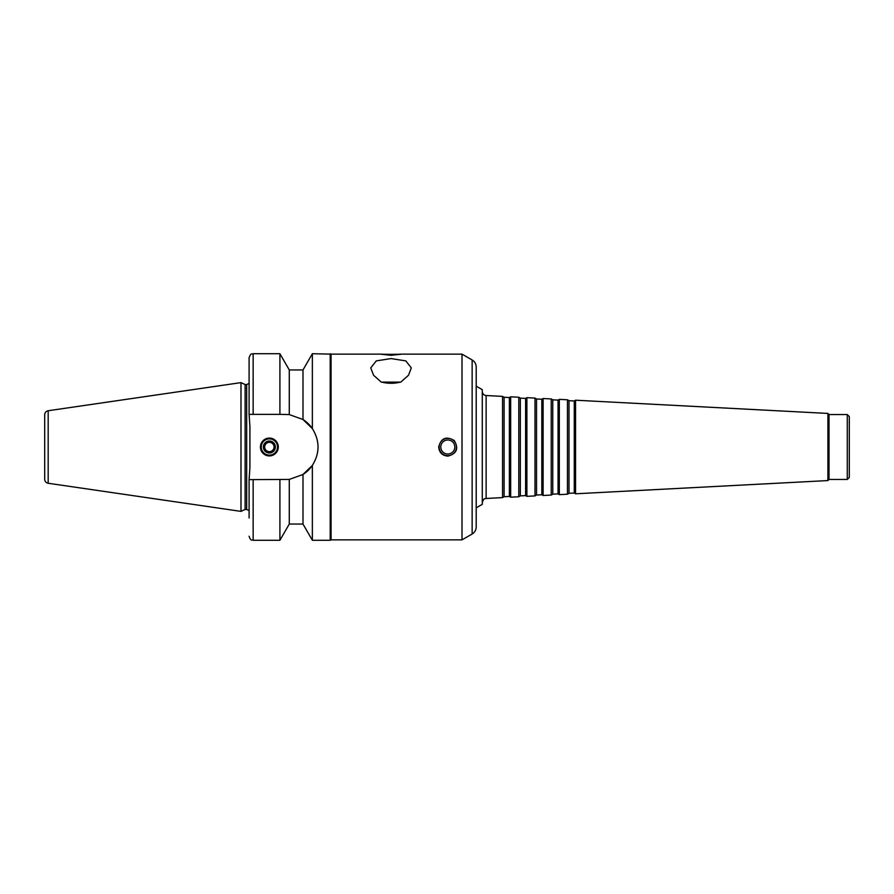 <?xml version="1.0" encoding="UTF-8"?>
<svg xmlns="http://www.w3.org/2000/svg" width="894" height="894" viewBox="0 0 894 894"><rect width="100%" height="100%" fill="white"/><g stroke="black" fill="none" stroke-linecap="round" stroke-linejoin="round"><path stroke-width="1.34" d="M391.036 354.326L401.171 354.225L391.036 355.309L380.9 354.225L391.036 354.326M289.276 369.948L279.911 353.722L279.911 414.358L289.276 414.581L289.276 369.948L302.999 369.948L312.364 353.722L331.071 354.136L331.071 539.864L462.008 539.864L462.008 354.136L438.686 354.136L456.935 354.136M381.28 382.118L381.704 382.118C387.929 383.671 394.142 383.671 400.367 382.118L381.28 382.118L373.558 375.245L370.753 367.903L376.251 360.897L391.036 358.572L405.82 360.897L411.307 367.903L408.502 375.245L400.791 382.118M261.26 447A8.113 8.113 90 0 1 273.43 439.971A8.113 8.113 90 0 1 273.43 454.029A8.113 8.113 90 0 1 261.26 447M260.445 447A8.918 8.918 90 0 1 273.832 439.278A8.918 8.918 90 0 1 273.832 454.722A8.918 8.918 90 0 1 260.445 447M263.372 447A6.001 6.001 90 0 1 272.368 441.804A6.001 6.001 90 0 1 272.368 452.196A6.001 6.001 90 0 1 263.372 447M264.691 447A4.682 4.682 90 0 1 271.709 442.943A4.682 4.682 90 0 1 271.709 451.057A4.682 4.682 90 0 1 264.691 447M439.155 447A8.649 8.649 0 0 0 452.14 454.498A8.649 8.649 0 0 0 452.14 439.502A8.649 8.649 0 0 0 439.155 447M447.816 456.13C442.273 455.582 439.233 452.543 438.686 447C441.055 438.038 446.251 435.881 454.264 440.552C458.924 448.564 456.778 453.761 447.816 456.13M440.787 447A7.029 7.029 0 0 0 451.325 453.079A7.029 7.029 0 0 0 451.325 440.921A7.029 7.029 0 0 0 440.787 447M310.307 468.087L302.999 474.49L312.364 465.394L312.364 540.278L330.199 540.278L330.199 353.722M302.999 369.948L302.999 419.509L310.084 425.645M312.364 353.722L312.364 428.606C319.907 440.865 319.907 453.135 312.364 465.394A32.642 32.642 0 0 1 302.999 474.49L289.276 479.419L249.091 479.642L249.907 467.573L249.907 426.427L249.091 414.358L279.911 414.358M302.999 419.509A32.642 32.642 0 0 1 312.364 428.606L302.999 419.509L289.276 414.581M253.147 414.358L253.147 353.722C251.952 354.505 251.024 352.236 249.091 357.779L249.091 414.358M48.175 410.737C46.019 411.218 44.868 412.559 44.7 414.749L44.7 479.251C44.868 481.441 46.019 482.782 48.175 483.263L240.989 511.379L240.989 382.621L48.175 410.737L48.175 483.263M240.989 382.621L245.112 384.543L245.112 509.457L240.989 511.379M245.112 384.543L246.666 384.543L246.666 509.457L249.091 510.552M249.907 426.427L249.907 467.573M249.091 383.448L246.666 384.543M249.091 479.642L249.091 517.972M279.911 479.642L279.911 540.278L253.147 540.278C251.952 539.495 251.024 541.764 249.091 536.221M289.276 479.419L289.276 524.052L279.911 540.278M302.999 474.49L302.999 524.052L312.364 540.278M400.277 354.136L438.686 354.136M331.071 354.136L381.794 354.136M472.144 359.98L472.144 534.02C474.748 532.399 476.1 530.053 476.2 526.991L476.2 367.009C476.1 363.947 474.748 361.601 472.144 359.98L462.008 354.136M476.2 386.163L482.279 389.683L482.279 504.317L476.2 507.837M504.104 397.282L504.104 496.718L509.379 496.449L509.379 397.551L504.104 397.282L502.562 396.388L486.124 395.528C483.777 395.193 482.492 393.841 482.279 391.471M502.562 396.388L502.562 497.612L486.124 498.472C485.163 499.243 484.246 497.019 482.279 502.529M509.379 397.551L510.675 396.813L510.675 497.187L509.379 496.449M520.33 398.132L520.33 495.868L525.605 495.6L525.605 398.4L520.33 398.132L518.777 397.238L518.777 496.762L510.675 497.187M518.777 397.238L510.675 396.813M525.605 398.4L526.89 397.662L526.89 496.338L525.605 495.6M536.545 398.981L536.545 495.019L541.82 494.751L541.82 399.249L536.545 398.981L535.003 398.087L535.003 495.913L526.89 496.338M535.003 398.087L526.89 397.662M541.82 399.249L543.116 398.512L543.116 495.488L541.82 494.751M552.771 399.83L552.771 494.17L558.046 493.89L558.046 400.11L552.771 399.83L551.229 398.936L551.229 495.064L543.116 495.488M551.229 398.936L543.116 398.512M558.046 400.11L559.331 399.361L559.331 494.639L558.046 493.89M568.997 400.68L568.997 493.32L574.272 493.041L574.272 400.959L568.997 400.68L567.444 399.786L567.444 494.214L559.331 494.639M567.444 399.786L559.331 399.361M574.272 400.959L575.557 400.21L575.557 493.79L574.272 493.041M827.9 480.57L829.017 479.441L829.017 414.559L827.9 413.43L827.9 480.57L575.557 493.79M827.9 413.43L575.557 400.21M829.017 414.559L847.277 414.559L847.277 479.441L829.017 479.441M847.277 414.559L849.3 416.582L849.3 477.418L847.277 479.441M253.147 479.642L253.147 540.278M486.124 395.528L486.124 498.472M253.147 353.722L279.911 353.722M245.112 509.457L246.666 509.457M289.276 524.052L302.999 524.052M331.071 539.864L330.199 540.278M472.144 534.02L462.008 539.864M504.104 496.718L502.562 497.612M520.33 495.868L518.777 496.762M536.545 495.019L535.003 495.913M552.771 494.17L551.229 495.064M568.997 493.32L567.444 494.214"/></g></svg>

